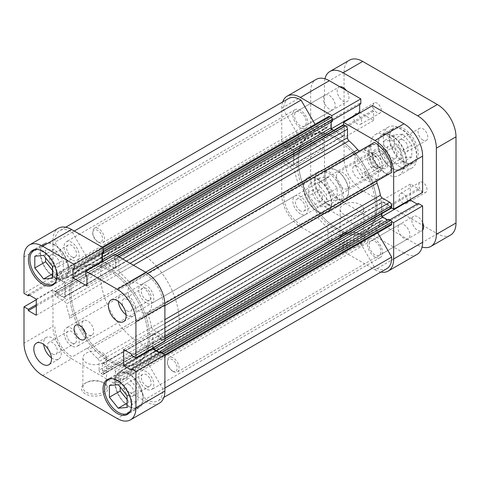 <?xml version="1.0" encoding="UTF-8"?>
<svg xmlns="http://www.w3.org/2000/svg" width="480" height="480" viewBox="0 0 480 480"><rect width="100%" height="100%" fill="white"/><g stroke="black" fill="none" stroke-linecap="round" stroke-linejoin="round"><path stroke-width="0.36" stroke-dasharray="2.4 1.8" d="M172.254 370.944A6.942 4.008 -120 0 0 177.162 368.106A6.942 4.008 -120 0 0 172.254 359.604A6.942 4.008 -120 0 0 167.346 362.442A6.942 4.008 -120 0 0 172.254 370.944L173.238 371.508A8.334 4.812 60 0 1 167.346 361.308A8.334 4.812 60 0 1 169.068 357.492A8.334 4.812 60 0 1 173.238 357.906A8.334 4.812 60 0 1 178.68 365.244A8.334 4.812 60 0 1 177.402 371.922A8.334 4.812 60 0 1 173.238 371.508L172.254 370.944M97.638 241.698A6.942 4.008 -120 0 0 102.546 238.866A6.942 4.008 -120 0 0 97.638 230.364A6.942 4.008 -120 0 0 92.73 233.196A6.942 4.008 -120 0 0 97.638 241.698L98.616 242.268A8.334 4.812 60 0 1 92.73 232.062A8.334 4.812 60 0 1 94.452 228.252A8.334 4.812 60 0 1 98.616 228.66A8.334 4.812 60 0 1 104.058 236.004A8.334 4.812 60 0 1 102.786 242.682A8.334 4.812 60 0 1 98.616 242.268L97.638 241.698M339.834 86.772A8.334 4.812 -120 0 0 338.928 87.102A8.334 4.812 -120 0 0 337.65 93.78A8.334 4.812 -120 0 0 343.092 101.124A8.334 4.812 -120 0 0 347.256 101.532A8.334 4.812 -120 0 0 346.344 90.528M422.616 222.636A8.334 4.812 -120 0 0 417.708 216.762A8.334 4.812 -120 0 0 413.544 216.348A8.334 4.812 -120 0 0 412.266 223.02A8.334 4.812 -120 0 0 417.708 230.364A8.334 4.812 -120 0 0 421.872 230.778A8.334 4.812 -120 0 0 422.616 230.154M377.16 166.482A6.942 4.008 60 0 1 372.624 160.362A6.942 4.008 60 0 1 373.686 154.8A6.942 4.008 60 0 1 377.16 155.142A6.942 4.008 60 0 1 381.696 161.262A6.942 4.008 60 0 1 380.634 166.824A6.942 4.008 60 0 1 377.16 166.482M357.522 166.482A6.942 4.008 -120 0 0 354.054 166.134A6.942 4.008 -120 0 0 352.986 171.702A6.942 4.008 -120 0 0 357.522 177.816A6.942 4.008 -120 0 0 360.996 178.164A6.942 4.008 -120 0 0 362.058 172.596A6.942 4.008 -120 0 0 357.522 166.482M377.16 112.74A5.832 3.366 60 0 1 373.35 107.604A5.832 3.366 60 0 1 374.244 102.93A5.832 3.366 60 0 1 377.16 103.218A5.832 3.366 60 0 1 380.97 108.36A5.832 3.366 60 0 1 380.076 113.034A5.832 3.366 60 0 1 377.16 112.74M357.522 114.558A5.832 3.366 -120 0 0 354.606 114.27A5.832 3.366 -120 0 0 353.712 118.938A5.832 3.366 -120 0 0 357.522 124.08A5.832 3.366 -120 0 0 360.438 124.368A5.832 3.366 -120 0 0 361.332 119.694A5.832 3.366 -120 0 0 357.522 114.558M422.91 140.064A6.942 4.008 60 0 1 418.38 133.944A6.942 4.008 60 0 1 419.442 128.382A6.942 4.008 60 0 1 422.91 128.73A6.942 4.008 60 0 1 427.446 134.844A6.942 4.008 60 0 1 426.384 140.406A6.942 4.008 60 0 1 422.91 140.064M403.278 140.064A6.942 4.008 -120 0 0 399.804 139.722A6.942 4.008 -120 0 0 398.742 145.284A6.942 4.008 -120 0 0 403.278 151.404A6.942 4.008 -120 0 0 406.746 151.746A6.942 4.008 -120 0 0 407.814 146.184A6.942 4.008 -120 0 0 403.278 140.064M422.91 191.988A5.832 3.366 60 0 1 419.1 186.852A5.832 3.366 60 0 1 419.994 182.178A5.832 3.366 60 0 1 422.91 182.466A5.832 3.366 60 0 1 426.72 187.602A5.832 3.366 60 0 1 425.826 192.276A5.832 3.366 60 0 1 422.91 191.988M403.278 193.8A5.832 3.366 -120 0 0 400.362 193.512A5.832 3.366 -120 0 0 399.468 198.186A5.832 3.366 -120 0 0 403.278 203.328A5.832 3.366 -120 0 0 406.194 203.616A5.832 3.366 -120 0 0 407.088 198.942A5.832 3.366 -120 0 0 403.278 193.8M400.038 166.878A23.604 13.626 60 0 1 384.618 146.076A23.604 13.626 60 0 1 388.236 127.164A23.604 13.626 60 0 1 400.038 128.328A23.604 13.626 60 0 1 415.458 149.13A23.604 13.626 60 0 1 411.84 168.048A23.604 13.626 60 0 1 400.038 166.878M387.27 174.246A23.604 13.626 60 0 1 371.85 153.444A23.604 13.626 60 0 1 375.468 134.532A23.604 13.626 60 0 1 387.27 135.702A23.604 13.626 60 0 1 402.696 156.498A23.604 13.626 60 0 1 399.072 175.416A23.604 13.626 60 0 1 387.27 174.246M324.96 78.786A26.382 15.234 -120 0 0 324.438 83.55L344.07 72.21L344.07 158.376L324.438 169.71L324.438 83.55M324.438 169.71A26.382 15.234 -120 0 0 343.092 202.02L362.73 190.686L437.346 233.766L417.708 245.1L343.092 202.02M417.708 245.1A26.382 15.234 -120 0 0 422.094 247.032M344.07 72.21A26.382 15.234 60 0 1 349.536 60.138M450.534 235.074A26.382 15.234 60 0 1 437.346 233.766M362.73 190.686A26.382 15.234 60 0 1 344.07 158.376M112.02 378.708A19.44 11.226 60 0 1 118.254 380.58A19.44 11.226 60 0 1 130.506 410.724M129.054 374.346A19.44 11.226 -120 0 0 119.334 373.38A19.44 11.226 -120 0 0 116.358 388.956A19.44 11.226 -120 0 0 129.054 406.086A19.44 11.226 -120 0 0 138.774 407.052A19.44 11.226 -120 0 0 141.756 391.476A19.44 11.226 -120 0 0 129.054 374.346M37.398 249.462A19.44 11.226 60 0 1 43.638 251.334A19.44 11.226 60 0 1 55.884 281.478M54.438 245.1A19.44 11.226 -120 0 0 44.718 244.14A19.44 11.226 -120 0 0 41.736 259.716A19.44 11.226 -120 0 0 54.438 276.846A19.44 11.226 -120 0 0 64.158 277.806A19.44 11.226 -120 0 0 67.134 262.23A19.44 11.226 -120 0 0 54.438 245.1M52.47 353.94A6.942 4.008 -120 0 0 55.944 354.282A6.942 4.008 -120 0 0 57.006 348.72A6.942 4.008 -120 0 0 52.47 342.6A6.942 4.008 -120 0 0 49.002 342.258A6.942 4.008 -120 0 0 47.94 347.82A6.942 4.008 -120 0 0 52.47 353.94M71.616 342.882A6.942 4.008 -120 0 0 75.09 343.23A6.942 4.008 -120 0 0 76.152 337.662A6.942 4.008 -120 0 0 71.616 331.548A6.942 4.008 -120 0 0 68.148 331.2A6.942 4.008 -120 0 0 67.08 336.768A6.942 4.008 -120 0 0 71.616 342.882M127.092 310.854A6.942 4.008 -120 0 0 130.56 311.202A6.942 4.008 -120 0 0 131.628 305.634A6.942 4.008 -120 0 0 127.092 299.52A6.942 4.008 -120 0 0 123.618 299.172A6.942 4.008 -120 0 0 122.556 304.74A6.942 4.008 -120 0 0 127.092 310.854M146.238 299.802A6.942 4.008 -120 0 0 149.706 300.144A6.942 4.008 -120 0 0 150.774 294.582A6.942 4.008 -120 0 0 146.238 288.462A6.942 4.008 -120 0 0 142.764 288.12A6.942 4.008 -120 0 0 141.702 293.682A6.942 4.008 -120 0 0 146.238 299.802M126.048 314.718A12.498 7.212 -120 0 0 127.092 315.39A12.498 7.212 -120 0 0 133.338 316.008A12.498 7.212 -120 0 0 135.252 305.994A12.498 7.212 -120 0 0 127.092 294.984A12.498 7.212 -120 0 0 120.84 294.366A12.498 7.212 -120 0 0 118.314 301.326M51.432 357.798A12.498 7.212 -120 0 0 52.47 358.47A12.498 7.212 -120 0 0 58.722 359.088A12.498 7.212 -120 0 0 60.636 349.08A12.498 7.212 -120 0 0 52.47 338.064A12.498 7.212 -120 0 0 46.224 337.446A12.498 7.212 -120 0 0 43.698 344.406M85.278 332.532A8.334 4.812 -120 0 0 87.816 334.662A8.334 4.812 -120 0 0 91.986 335.076A8.334 4.812 -120 0 0 93.258 328.398A8.334 4.812 -120 0 0 87.816 321.06A8.334 4.812 -120 0 0 83.652 320.646A8.334 4.812 -120 0 0 82.5 327.726M86.346 382.566L85.362 383.13A13.188 7.614 0 0 0 85.362 393.9A13.188 7.614 0 0 0 104.016 393.9A13.188 7.614 0 0 0 104.016 383.13A13.188 7.614 0 0 0 85.362 383.13L86.346 382.566A11.802 6.816 180 0 1 103.038 382.566A11.802 6.816 180 0 1 106.494 387.384A11.802 6.816 180 0 1 103.038 392.202A11.802 6.816 180 0 1 90.174 393.678A11.802 6.816 180 0 1 82.89 387.384A11.802 6.816 180 0 1 86.346 382.566M103.038 362.724A11.802 6.816 180 0 1 90.174 364.2A11.802 6.816 180 0 1 82.89 357.906A11.802 6.816 180 0 1 86.346 353.088A11.802 6.816 180 0 1 99.21 351.612A11.802 6.816 180 0 1 106.494 357.906A11.802 6.816 180 0 1 103.038 362.724M129.054 406.656A20.136 11.622 -120 0 0 139.122 407.652A20.136 11.622 -120 0 0 142.206 391.518A20.136 11.622 -120 0 0 129.054 373.776A20.136 11.622 -120 0 0 118.986 372.78A20.136 11.622 -120 0 0 115.902 388.914A20.136 11.622 -120 0 0 129.054 406.656M54.438 277.41A20.136 11.622 -120 0 0 64.5 278.406A20.136 11.622 -120 0 0 67.59 262.278A20.136 11.622 -120 0 0 54.438 244.536A20.136 11.622 -120 0 0 44.37 243.534A20.136 11.622 -120 0 0 41.286 259.668A20.136 11.622 -120 0 0 54.438 277.41M110.4 269.478A55.542 32.064 -120 0 0 82.632 266.724A55.542 32.064 -120 0 0 74.118 311.232A55.542 32.064 -120 0 0 110.4 360.174A55.542 32.064 -120 0 0 138.168 362.922A55.542 32.064 -120 0 0 146.682 318.42A55.542 32.064 -120 0 0 110.4 269.478A55.542 32.064 60 0 1 146.682 318.42A55.542 32.064 60 0 1 138.168 362.922A55.542 32.064 60 0 1 110.4 360.174A55.542 32.064 60 0 1 74.118 311.232A55.542 32.064 60 0 1 82.632 266.724A55.542 32.064 60 0 1 110.4 269.478M108.93 270.324A55.542 32.064 -120 0 0 81.156 267.576A55.542 32.064 -120 0 0 72.642 312.078A55.542 32.064 -120 0 0 108.93 361.02A55.542 32.064 -120 0 0 136.698 363.774A55.542 32.064 -120 0 0 145.212 319.266A55.542 32.064 -120 0 0 108.93 270.324A55.542 32.064 60 0 1 145.212 319.266A55.542 32.064 60 0 1 136.698 363.774A55.542 32.064 60 0 1 108.93 361.02A55.542 32.064 60 0 1 72.642 312.078A55.542 32.064 60 0 1 81.156 267.576A55.542 32.064 60 0 1 108.93 270.324M54.438 255.306A6.942 4.008 60 0 1 58.974 261.42A6.942 4.008 60 0 1 57.906 266.988A6.942 4.008 60 0 1 54.438 266.64A6.942 4.008 60 0 1 49.902 260.526A6.942 4.008 60 0 1 50.964 254.958A6.942 4.008 60 0 1 54.438 255.306M71.616 256.722A6.942 4.008 -120 0 0 75.09 257.064A6.942 4.008 -120 0 0 76.152 251.502A6.942 4.008 -120 0 0 71.616 245.382A6.942 4.008 -120 0 0 68.148 245.04A6.942 4.008 -120 0 0 67.08 250.602A6.942 4.008 -120 0 0 71.616 256.722M129.054 384.546A6.942 4.008 60 0 1 133.59 390.666A6.942 4.008 60 0 1 132.528 396.228A6.942 4.008 60 0 1 129.054 395.886A6.942 4.008 60 0 1 124.518 389.766A6.942 4.008 60 0 1 125.586 384.204A6.942 4.008 60 0 1 129.054 384.546M146.238 385.962A6.942 4.008 -120 0 0 149.706 386.31A6.942 4.008 -120 0 0 150.774 380.742A6.942 4.008 -120 0 0 146.238 374.628A6.942 4.008 -120 0 0 142.764 374.28A6.942 4.008 -120 0 0 141.702 379.848A6.942 4.008 -120 0 0 146.238 385.962M24 257.004L52.962 240.282L52.962 276.63L57.282 279.126L57.282 277.806L65.238 282.402L65.238 298.5L57.282 293.91L57.282 292.59L52.962 290.1L52.962 326.442L24 343.164M52.962 240.282A26.382 15.234 60 0 1 58.428 228.204M101.958 253.332L101.958 252.018L103.098 252.672M114.762 254.418L114.762 259.41L115.896 260.064L115.896 269.25L102.486 261.504M152.616 348.336L152.616 332.85L160.572 337.44L160.572 338.754L164.892 341.25M160.572 352.224L160.572 353.538L159.432 352.884M159.426 403.14A26.382 15.234 60 0 1 146.238 401.838L117.27 418.56M42.654 375.48L71.616 358.758L146.238 401.838M71.616 358.758A26.382 15.234 60 0 1 52.962 326.442M52.962 276.63L24 293.352M36.27 299.736L52.962 290.1M52.47 270.312L54.438 272.754L63.27 271.968L63.27 260.184L54.438 249.192L45.6 249.978L45.6 257.868M127.092 399.552L129.054 402L137.892 401.208L137.892 389.424L129.054 378.432L120.216 379.224L120.216 387.114M131.61 370.26L160.572 353.538M123.654 349.572L152.616 332.85M131.61 354.162L160.572 337.44M131.61 355.476L160.572 338.754M85.794 276.132L114.762 259.41M86.934 276.786L115.896 260.064M86.934 285.972L115.896 269.25M72.99 268.74L101.958 252.018M29.46 295.188L57.282 279.126M28.32 294.528L57.282 277.806M36.27 299.124L65.238 282.402M36.27 315.222L65.238 298.5M36.27 306.036L57.282 293.91M36.27 304.722L57.282 292.59M52.47 278.202L63.27 271.968M52.47 273.888L54.438 272.754M52.47 266.418L63.27 260.184M43.638 255.426L54.438 249.192M34.8 256.218L45.6 249.978M127.092 395.664L137.892 389.424M127.092 407.442L137.892 401.208M118.254 384.666L129.054 378.432M109.416 385.458L120.216 379.224M127.092 403.128L129.054 402M360.036 150.66A2.778 1.602 -120 0 0 360.048 150.648L131.286 282.72A2.778 1.602 60 0 1 129.9 282.588A2.778 1.602 60 0 1 129.006 281.82L145.614 272.232M147.492 273.366L374.322 142.41M317.61 126.564L88.848 258.636A2.778 1.602 60 0 1 87.954 258.372A2.778 1.602 60 0 1 86.568 256.902L315.33 124.83A2.778 1.602 -120 0 0 316.722 126.294A2.778 1.602 -120 0 0 317.61 126.564A62.484 36.072 60 0 1 326.412 127.758A2.778 1.602 -120 0 0 327.3 127.686A2.778 1.602 -120 0 0 327.87 126.414L99.108 258.486A2.778 1.602 60 0 1 98.532 259.758A2.778 1.602 60 0 1 97.644 259.836L326.412 127.758M146.238 389.022A10.692 6.174 60 0 1 139.254 379.602A10.692 6.174 60 0 1 140.892 371.034A10.692 6.174 60 0 1 146.238 371.568A10.692 6.174 60 0 1 153.222 380.988A10.692 6.174 60 0 1 151.584 389.556A10.692 6.174 60 0 1 146.238 389.022M375 256.95A10.692 6.174 60 0 1 368.016 247.53A10.692 6.174 60 0 1 369.654 238.962A10.692 6.174 60 0 1 375 239.49A10.692 6.174 60 0 1 381.984 248.91A10.692 6.174 60 0 1 380.346 257.478A10.692 6.174 60 0 1 375 256.95M71.616 345.942A10.692 6.174 60 0 1 64.632 336.522A10.692 6.174 60 0 1 66.27 327.954A10.692 6.174 60 0 1 71.616 328.488A10.692 6.174 60 0 1 78.6 337.908A10.692 6.174 60 0 1 76.962 346.476A10.692 6.174 60 0 1 71.616 345.942M300.384 213.87A10.692 6.174 60 0 1 293.4 204.45A10.692 6.174 60 0 1 295.038 195.882A10.692 6.174 60 0 1 300.384 196.41A10.692 6.174 60 0 1 307.368 205.83A10.692 6.174 60 0 1 305.73 214.398A10.692 6.174 60 0 1 300.384 213.87M71.616 259.782A10.692 6.174 60 0 1 64.632 250.362A10.692 6.174 60 0 1 66.27 241.794A10.692 6.174 60 0 1 71.616 242.322A10.692 6.174 60 0 1 78.6 251.742A10.692 6.174 60 0 1 76.962 260.31A10.692 6.174 60 0 1 71.616 259.782M300.384 127.71A10.692 6.174 60 0 1 293.4 118.284A10.692 6.174 60 0 1 295.038 109.716A10.692 6.174 60 0 1 300.384 110.25A10.692 6.174 60 0 1 307.368 119.67A10.692 6.174 60 0 1 305.73 128.238A10.692 6.174 60 0 1 300.384 127.71M146.238 302.862A10.692 6.174 60 0 1 139.254 293.442A10.692 6.174 60 0 1 140.892 284.874A10.692 6.174 60 0 1 146.238 285.402A10.692 6.174 60 0 1 153.222 294.828A10.692 6.174 60 0 1 151.584 303.39A10.692 6.174 60 0 1 146.238 302.862M375 170.79A10.692 6.174 60 0 1 368.016 161.364A10.692 6.174 60 0 1 369.654 152.796A10.692 6.174 60 0 1 375 153.33A10.692 6.174 60 0 1 381.984 162.75A10.692 6.174 60 0 1 380.346 171.318A10.692 6.174 60 0 1 375 170.79M353.922 154.188A55.542 32.064 60 0 1 371.274 184.248A55.542 32.064 60 0 1 363.99 232.548L365.46 231.696A55.542 32.064 60 0 0 372.75 183.402A55.542 32.064 60 0 0 355.392 153.336A55.542 32.064 60 0 1 372.75 183.402A55.542 32.064 60 0 1 365.46 231.696A55.542 32.064 60 0 1 337.692 228.948A55.542 32.064 60 0 1 301.41 180.006A55.542 32.064 60 0 1 309.924 135.498A55.542 32.064 60 0 1 337.692 138.252A55.542 32.064 60 0 1 354.846 152.712A55.542 32.064 60 0 0 337.692 138.252A55.542 32.064 60 0 0 309.924 135.498L112.086 249.72A55.542 32.064 60 0 1 139.854 252.468A55.542 32.064 60 0 1 157.014 266.934M331.212 232.008L102.45 364.086A1.386 0.804 60 0 1 102.732 363.45A1.386 0.804 60 0 1 103.428 363.516L332.19 231.444A1.386 0.804 -120 0 0 331.5 231.372A1.386 0.804 -120 0 0 331.212 232.008L331.212 238.926L332.34 239.574L332.34 241.728A1.386 0.804 60 0 1 332.052 242.364A1.386 0.804 60 0 1 331.356 242.298L329.838 241.416A2.778 1.602 60 0 1 327.87 238.014L327.87 229.446A2.778 1.602 -120 0 0 326.412 226.41A62.484 36.072 60 0 1 317.61 217.452A2.778 1.602 -120 0 0 315.33 216.552L301.062 224.79A23.604 13.626 60 0 1 300.384 224.412A23.604 13.626 60 0 1 283.704 194.724L297.972 186.486A2.778 1.602 -120 0 0 298.338 184.062A62.484 36.072 60 0 1 294.972 171.96A2.778 1.602 -120 0 0 293.076 169.176L64.314 301.254A2.778 1.602 60 0 1 66.21 304.038L294.972 171.96M315.33 216.552L72.3 356.862A23.604 13.626 60 0 1 71.616 356.49A23.604 13.626 60 0 1 54.942 326.802M386.802 268.662A23.604 13.626 60 0 1 375 267.492A23.604 13.626 60 0 1 374.322 267.084L145.56 399.162L131.286 374.442L360.048 242.37A2.778 1.602 -120 0 0 357.768 240.636A62.484 36.072 60 0 1 348.972 239.436A2.778 1.602 -120 0 0 348.084 239.514A2.778 1.602 -120 0 0 347.508 240.786L118.746 372.864A2.778 1.602 60 0 1 119.322 371.592A2.778 1.602 60 0 1 120.21 371.514L348.972 239.436M391.116 225.114A2.778 1.602 60 0 1 389.73 224.976L382.308 220.692A2.778 1.602 -120 0 0 380.916 220.56A2.778 1.602 -120 0 0 380.406 221.286A62.484 36.072 60 0 1 377.046 229.506A2.778 1.602 -120 0 0 377.406 232.35L148.644 364.422L162.912 389.142A23.604 13.626 60 0 1 158.04 400.74A23.604 13.626 60 0 1 146.238 399.57A23.604 13.626 60 0 1 145.56 399.162M357.768 240.636L129.006 372.708A62.484 36.072 60 0 1 120.21 371.514M298.338 184.062L69.57 316.14A62.484 36.072 60 0 1 66.21 304.038M88.848 258.636A62.484 36.072 60 0 1 97.644 259.836M164.892 305.622L148.284 315.21A62.484 36.072 60 0 1 151.644 327.312L164.892 319.662M344.022 249.606A1.386 0.804 60 0 1 343.044 247.908L114.276 379.986A1.386 0.804 -120 0 0 115.26 381.684L344.022 249.606L345.546 250.488L116.784 382.566A2.778 1.602 -120 0 0 118.17 382.698A2.778 1.602 -120 0 0 118.746 381.432L118.746 372.864M343.044 247.908L343.044 245.754L344.172 246.408L344.172 239.49A1.386 0.804 -120 0 0 343.188 237.792L114.426 369.864A1.386 0.804 60 0 1 115.41 371.568L344.172 239.49M332.19 231.444L343.188 237.792M283.704 194.724L69.21 318.564A2.778 1.602 60 0 0 69.57 316.14M54.93 291.81L283.692 159.732A1.386 0.804 60 0 1 283.98 159.096A1.386 0.804 60 0 1 284.67 159.168L55.908 291.246A1.386 0.804 -120 0 0 55.212 291.174A1.386 0.804 -120 0 0 54.93 291.81L54.93 293.568A2.778 1.602 -120 0 0 56.892 296.97L285.654 164.892L293.076 169.176M285.654 164.892A2.778 1.602 60 0 1 283.692 161.49L54.93 293.568M283.692 159.732L283.692 161.49M284.67 159.168L286.536 160.242L286.536 161.55L292.53 165.006A1.386 0.804 -120 0 0 293.22 165.072A1.386 0.804 -120 0 0 293.508 164.442L64.746 296.514A1.386 0.804 60 0 1 64.458 297.15A1.386 0.804 60 0 1 63.762 297.084L292.53 165.006M293.508 151.74A1.386 0.804 -120 0 0 292.53 150.042L63.762 282.114A1.386 0.804 60 0 1 64.746 283.818L293.508 151.74L293.508 164.442M292.53 150.042L286.536 146.586L286.536 147.888L284.67 146.808A1.386 0.804 60 0 1 283.692 145.11L283.692 143.352A2.778 1.602 60 0 1 284.268 142.08A2.778 1.602 60 0 1 285.654 142.218L293.076 146.502A2.778 1.602 -120 0 0 294.462 146.64A2.778 1.602 -120 0 0 294.972 145.908A62.484 36.072 60 0 1 298.338 137.694A2.778 1.602 -120 0 0 297.972 134.85L283.704 110.136A23.604 13.626 60 0 1 288.582 98.538M315.036 124.314L315.33 124.83M103.098 250.11A1.386 0.804 -120 0 0 102.594 249.666L101.07 248.784A2.778 1.602 -120 0 0 99.684 248.646A2.778 1.602 -120 0 0 99.108 249.918L327.87 117.846L327.87 126.414M327.87 117.846A2.778 1.602 60 0 1 328.446 116.574M332.34 121.44L331.212 120.792L331.212 122.094M343.188 135.756A1.386 0.804 -120 0 0 343.884 135.822A1.386 0.804 -120 0 0 344.172 135.192L115.41 267.264A1.386 0.804 60 0 1 115.122 267.9A1.386 0.804 60 0 1 114.426 267.834L343.188 135.756L333.798 130.332M344.172 135.192L344.172 128.274L343.044 127.62L343.044 125.466A1.386 0.804 60 0 1 343.332 124.83M391.68 172.47L377.406 180.708M391.404 208.098A1.386 0.804 60 0 1 390.708 208.032L388.842 206.952L388.842 205.65L382.854 202.194A1.386 0.804 -120 0 0 382.158 202.122A1.386 0.804 -120 0 0 381.87 202.758L153.108 334.836A1.386 0.804 60 0 1 153.396 334.2A1.386 0.804 60 0 1 154.092 334.266L382.854 202.194M381.87 213.6L381.87 202.758M387.714 219.96L388.842 220.614L388.842 219.312M377.406 232.35L377.7 232.86M374.322 267.084L360.048 242.37M118.746 381.432L347.508 249.354L347.508 240.786M347.508 249.354A2.778 1.602 60 0 1 346.932 250.626A2.778 1.602 60 0 1 345.546 250.488M114.276 379.986L114.276 377.832L115.41 378.48L115.41 371.568M115.26 381.684L116.784 382.566M129.006 372.708A2.778 1.602 60 0 1 131.286 374.442M148.644 364.422A2.778 1.602 60 0 1 148.284 361.584L377.046 229.506M380.406 221.286L151.644 353.364A62.484 36.072 60 0 1 148.284 361.584M151.644 353.364A2.778 1.602 60 0 1 152.154 352.632A2.778 1.602 60 0 1 153.546 352.77L382.308 220.692M389.73 224.976L160.962 357.054L153.546 352.77M160.962 357.054A2.778 1.602 -120 0 0 162.354 357.192A2.778 1.602 -120 0 0 162.93 355.92L164.892 354.786M163.428 353.874L162.93 354.162L162.93 355.92M162.93 354.162A1.386 0.804 -120 0 0 162.792 353.508M153.186 348.012A1.386 0.804 60 0 1 153.108 347.532L153.108 334.836M390.708 208.032L161.946 340.104L160.08 339.03L160.08 337.722L154.092 334.266M161.946 340.104A1.386 0.804 -120 0 0 162.642 340.176A1.386 0.804 -120 0 0 162.93 339.54L162.93 337.782A2.778 1.602 -120 0 0 160.962 334.38L153.546 330.096A2.778 1.602 60 0 1 151.644 327.312M148.284 315.21A2.778 1.602 60 0 1 148.644 312.786L164.85 303.426M145.56 274.482A23.604 13.626 60 0 1 162.912 304.548M133.452 265.212L120.21 272.862A62.484 36.072 60 0 1 129.006 281.82M120.21 272.862A2.778 1.602 60 0 1 118.746 269.826L130.092 263.274M122.67 258.99L118.746 261.258L118.746 269.826M118.746 261.258A2.778 1.602 -120 0 0 116.784 257.856L118.746 256.722M117.222 255.84L115.26 256.974L116.784 257.856M115.26 256.974A1.386 0.804 -120 0 0 114.564 256.908A1.386 0.804 -120 0 0 114.276 257.544L343.044 125.466M115.41 267.264L115.41 260.346L114.276 259.698L114.276 257.544M114.426 267.834L103.428 261.48A1.386 0.804 60 0 1 103.05 261.18M99.108 249.918L99.108 258.486M297.972 134.85L69.21 266.922L54.942 242.208A23.604 13.626 60 0 1 59.814 230.61A23.604 13.626 60 0 1 72.3 232.188L86.568 256.902M69.21 266.922A2.778 1.602 60 0 1 69.57 269.766L298.338 137.694M294.972 145.908L66.21 277.986A62.484 36.072 60 0 1 69.57 269.766M66.21 277.986A2.778 1.602 60 0 1 65.7 278.718A2.778 1.602 60 0 1 64.314 278.58L293.076 146.502M285.654 142.218L56.892 274.296L64.314 278.58M56.892 274.296A2.778 1.602 -120 0 0 55.5 274.158A2.778 1.602 -120 0 0 54.93 275.43L283.692 143.352M283.692 145.11L54.93 277.188L54.93 275.43M54.93 277.188A1.386 0.804 -120 0 0 55.908 278.886L284.67 146.808M63.762 282.114L57.774 278.658L57.774 279.96L55.908 278.886M64.746 283.818L64.746 296.514M55.908 291.246L57.774 292.32L57.774 293.622L63.762 297.084M56.892 296.97L64.314 301.254M86.568 348.624A2.778 1.602 60 0 1 88.848 349.524L317.61 217.452M326.412 226.41L97.644 358.488A62.484 36.072 60 0 1 88.848 349.524M97.644 358.488A2.778 1.602 60 0 1 99.108 361.524L327.87 229.446M327.87 238.014L99.108 370.092L99.108 361.524M99.108 370.092A2.778 1.602 -120 0 0 101.07 373.494L329.838 241.416M331.356 242.298L102.594 374.37L101.07 373.494M102.594 374.37A1.386 0.804 -120 0 0 103.29 374.442A1.386 0.804 -120 0 0 103.578 373.806L332.34 241.728M102.45 364.086L102.45 370.998L103.578 371.652L103.578 373.806M103.428 363.516L114.426 369.864M164.892 387.996L162.912 389.142M301.062 224.79L72.3 356.862M283.704 110.136L54.942 242.208M74.274 231.048L72.3 232.188M160.08 337.722L388.842 205.65M160.08 339.03L388.842 206.952M160.08 352.692L388.842 220.614M102.45 252.864L331.212 120.792M115.41 260.346L344.172 128.274M114.276 259.698L343.044 127.62M57.774 293.622L286.536 161.55M57.774 292.32L286.536 160.242M57.774 278.658L286.536 146.586M57.774 279.96L286.536 147.888M115.41 378.48L344.172 246.408M114.276 377.832L343.044 245.754M102.45 370.998L331.212 238.926M103.578 371.652L332.34 239.574M388.056 163.362A10.83 6.252 -120 0 0 380.4 150.096A10.83 6.252 -120 0 0 372.744 154.518A10.83 6.252 -120 0 0 380.4 167.784A10.83 6.252 -120 0 0 388.056 163.362M372.744 155.652A9.444 5.454 60 0 1 374.7 151.332A9.444 5.454 60 0 1 381.972 153.858A9.444 5.454 60 0 1 386.094 163.362A9.444 5.454 60 0 1 384.138 167.682A9.444 5.454 60 0 1 379.416 167.214A9.444 5.454 60 0 1 372.744 155.652L372.744 154.518M336.414 176.628A9.444 5.454 60 0 1 338.37 172.302A9.444 5.454 60 0 1 345.648 174.834A9.444 5.454 60 0 1 349.77 184.338A9.444 5.454 60 0 1 347.814 188.658A9.444 5.454 60 0 1 340.536 186.126A9.444 5.454 60 0 1 336.414 176.628M157.554 267.558A55.542 32.064 60 0 1 174.912 297.618A55.542 32.064 60 0 1 167.622 345.918A55.542 32.064 60 0 1 139.854 343.164A55.542 32.064 60 0 1 103.572 294.222A55.542 32.064 60 0 1 112.086 249.72M139.854 284.214A16.662 9.618 60 0 1 150.738 298.896A16.662 9.618 60 0 1 148.188 312.246A16.662 9.618 60 0 1 139.854 311.424A16.662 9.618 60 0 1 128.97 296.742A16.662 9.618 60 0 1 131.526 283.386A16.662 9.618 60 0 1 139.854 284.214M373.296 166.86L363.87 172.302C365.334 175.236 367.242 177.396 369.6 178.782C371.97 180.12 374.4 180.468 376.896 179.82L386.322 174.378A16.662 9.618 -120 0 0 388.14 173.712A16.662 9.618 -120 0 0 391.59 166.086A16.662 9.618 -120 0 0 386.322 151.704L376.896 157.146L369.6 151.572C367.242 150.222 365.334 149.574 363.87 149.628L373.296 144.186A16.662 9.618 -120 0 0 371.478 144.852A16.662 9.618 -120 0 0 373.296 166.86L375.024 167.178L385.776 173.382L386.322 174.378M375.024 167.178A15.828 9.138 60 0 1 369.21 152.478A15.828 9.138 60 0 1 375.024 144.504L385.776 150.708A15.828 9.138 60 0 1 391.59 165.402A15.828 9.138 60 0 1 385.776 173.382M373.296 144.186L375.024 144.504M385.776 150.708L386.322 151.704M363.87 172.302L376.896 179.82M363.87 149.628L376.896 157.146M328.362 204.858A19.44 11.226 -120 0 0 338.082 205.818A19.44 11.226 -120 0 0 341.064 190.242A19.44 11.226 -120 0 0 328.362 173.112A19.44 11.226 -120 0 0 318.642 172.152A19.44 11.226 -120 0 0 315.666 187.728A19.44 11.226 -120 0 0 328.362 204.858M317.562 179.346A19.44 11.226 60 0 1 330.264 196.476A19.44 11.226 60 0 1 327.282 212.052A19.44 11.226 60 0 1 317.562 211.092A19.44 11.226 60 0 1 304.866 193.962A19.44 11.226 60 0 1 307.842 178.386A19.44 11.226 60 0 1 317.562 179.346M402.984 161.772A19.44 11.226 -120 0 0 412.704 162.738A19.44 11.226 -120 0 0 415.68 147.162A19.44 11.226 -120 0 0 402.984 130.032A19.44 11.226 -120 0 0 393.264 129.066A19.44 11.226 -120 0 0 390.282 144.642A19.44 11.226 -120 0 0 402.984 161.772M392.184 136.266A19.44 11.226 60 0 1 404.88 153.396A19.44 11.226 60 0 1 401.904 168.972A19.44 11.226 60 0 1 392.184 168.012A19.44 11.226 60 0 1 379.482 150.882A19.44 11.226 60 0 1 382.464 135.306A19.44 11.226 60 0 1 392.184 136.266M329.346 109.056A8.334 4.812 60 0 1 323.904 101.718A8.334 4.812 60 0 1 325.182 95.04A8.334 4.812 60 0 1 329.346 95.454A8.334 4.812 60 0 1 334.788 102.792A8.334 4.812 60 0 1 333.51 109.47A8.334 4.812 60 0 1 329.346 109.056M300.384 125.778A8.334 4.812 60 0 1 294.942 118.44A8.334 4.812 60 0 1 296.214 111.762A8.334 4.812 60 0 1 300.384 112.176A8.334 4.812 60 0 1 305.826 119.514A8.334 4.812 60 0 1 304.548 126.192A8.334 4.812 60 0 1 300.384 125.778M403.962 238.302A8.334 4.812 60 0 1 398.52 230.958A8.334 4.812 60 0 1 399.798 224.286A8.334 4.812 60 0 1 403.962 224.694A8.334 4.812 60 0 1 409.404 232.038A8.334 4.812 60 0 1 408.132 238.71A8.334 4.812 60 0 1 403.962 238.302M375 255.024A8.334 4.812 60 0 1 369.558 247.68A8.334 4.812 60 0 1 370.836 241.008A8.334 4.812 60 0 1 375 241.416A8.334 4.812 60 0 1 380.442 248.76A8.334 4.812 60 0 1 379.164 255.432A8.334 4.812 60 0 1 375 255.024M361.254 245.388A13.188 7.614 0 0 0 361.254 234.618A13.188 7.614 0 0 0 342.6 234.618L342.6 234.618A13.188 7.614 0 0 0 342.6 245.388A13.188 7.614 0 0 0 361.254 245.388M343.584 234.048L342.6 234.618L343.584 234.048A11.802 6.816 180 0 1 360.27 234.048A11.802 6.816 180 0 1 363.732 238.866A11.802 6.816 180 0 1 360.27 243.684A11.802 6.816 180 0 1 347.412 245.16A11.802 6.816 180 0 1 340.128 238.866A11.802 6.816 180 0 1 343.584 234.048L343.584 234.048M336.216 198.732A17.496 10.098 60 0 1 323.85 177.306A17.496 10.098 60 0 1 336.216 170.166L336.216 170.166A17.496 10.098 60 0 1 348.588 191.592A17.496 10.098 60 0 1 336.216 198.732M336.81 170.502L336.216 170.166L336.81 170.502A16.662 9.618 -120 0 0 328.476 169.68A16.662 9.618 -120 0 0 325.92 183.03A16.662 9.618 -120 0 0 336.81 197.712A16.662 9.618 -120 0 0 345.138 198.54A16.662 9.618 -120 0 0 348.588 190.914A16.662 9.618 -120 0 0 336.81 170.502L336.81 170.502M343.584 204.57A11.802 6.816 180 0 1 356.442 203.094A11.802 6.816 180 0 1 363.732 209.388A11.802 6.816 180 0 1 360.27 214.206A11.802 6.816 180 0 1 347.412 215.688A11.802 6.816 180 0 1 340.128 209.388A11.802 6.816 180 0 1 343.584 204.57M329.346 204.858A20.136 11.622 60 0 1 316.194 187.116A20.136 11.622 60 0 1 319.278 170.982A20.136 11.622 60 0 1 329.346 171.978A20.136 11.622 60 0 1 342.498 189.72A20.136 11.622 60 0 1 339.414 205.854A20.136 11.622 60 0 1 329.346 204.858M317.562 211.656A20.136 11.622 60 0 1 304.41 193.914A20.136 11.622 60 0 1 307.5 177.786A20.136 11.622 60 0 1 317.562 178.782A20.136 11.622 60 0 1 330.714 196.524A20.136 11.622 60 0 1 327.63 212.658A20.136 11.622 60 0 1 317.562 211.656M403.962 161.772A20.136 11.622 60 0 1 390.81 144.036A20.136 11.622 60 0 1 393.9 127.902A20.136 11.622 60 0 1 403.962 128.898A20.136 11.622 60 0 1 417.114 146.64A20.136 11.622 60 0 1 414.03 162.774A20.136 11.622 60 0 1 403.962 161.772M392.184 168.576A20.136 11.622 60 0 1 379.032 150.834A20.136 11.622 60 0 1 382.116 134.7A20.136 11.622 60 0 1 392.184 135.702A20.136 11.622 60 0 1 405.336 153.438A20.136 11.622 60 0 1 402.246 169.572A20.136 11.622 60 0 1 392.184 168.576M363.99 232.548A55.542 32.064 60 0 1 336.216 229.8A55.542 32.064 60 0 1 299.934 180.852A55.542 32.064 60 0 1 308.448 136.35A55.542 32.064 60 0 1 336.216 139.098A55.542 32.064 60 0 1 353.376 153.564M167.622 345.918L365.46 231.696A55.542 32.064 60 0 1 337.692 228.948A55.542 32.064 60 0 1 301.41 180.006A55.542 32.064 60 0 1 309.924 135.498L308.448 136.35M366.654 180.48A16.662 9.618 60 0 1 355.77 165.798A16.662 9.618 60 0 1 358.326 152.448A16.662 9.618 60 0 1 366.654 153.27A16.662 9.618 60 0 1 377.538 167.952A16.662 9.618 60 0 1 374.988 181.308A16.662 9.618 60 0 1 366.654 180.48M392.184 146.472A6.942 4.008 -120 0 0 388.71 146.124A6.942 4.008 -120 0 0 387.648 151.686A6.942 4.008 -120 0 0 392.184 157.806A6.942 4.008 -120 0 0 395.652 158.148A6.942 4.008 -120 0 0 396.72 152.586A6.942 4.008 -120 0 0 392.184 146.472M375 167.724A6.942 4.008 60 0 1 370.464 161.61A6.942 4.008 60 0 1 371.526 156.048A6.942 4.008 60 0 1 375 156.39A6.942 4.008 60 0 1 379.536 162.51A6.942 4.008 60 0 1 378.474 168.072A6.942 4.008 60 0 1 375 167.724M317.562 189.552A6.942 4.008 -120 0 0 314.094 189.21A6.942 4.008 -120 0 0 313.026 194.772A6.942 4.008 -120 0 0 317.562 200.886A6.942 4.008 -120 0 0 321.036 201.234A6.942 4.008 -120 0 0 322.098 195.666A6.942 4.008 -120 0 0 317.562 189.552M300.384 210.81A6.942 4.008 60 0 1 295.848 204.69A6.942 4.008 60 0 1 296.91 199.128A6.942 4.008 60 0 1 300.384 199.47A6.942 4.008 60 0 1 304.92 205.59A6.942 4.008 60 0 1 303.852 211.152A6.942 4.008 60 0 1 300.384 210.81M391.554 207.96L389.334 206.682L389.334 205.368L381.384 200.772L381.384 216.87L389.334 221.466L389.334 220.152L391.554 221.43M331.86 118.038L331.86 120.6L330.72 119.94L330.72 129.126L344.664 137.172L344.664 127.992L343.524 127.332L343.524 124.77M282.69 101.934A26.382 15.234 -120 0 0 281.73 108.21L281.73 144.552L310.692 127.83L315.012 130.326L315.012 129.012L322.962 133.602L322.962 149.7L315.012 145.11L315.012 143.796L310.692 141.3L310.692 177.648L281.73 194.37A26.382 15.234 -120 0 0 300.384 226.68L329.346 209.958A26.382 15.234 60 0 1 310.692 177.648M310.692 141.3L281.73 158.022L286.05 160.518L286.05 161.832L294 166.422L294 150.324L286.05 145.734L286.05 147.048L281.73 144.552M281.73 158.022L281.73 194.37M417.156 254.346A26.382 15.234 60 0 1 403.962 253.038L375 269.76L300.384 226.68M375 269.76A26.382 15.234 -120 0 0 380.91 272.064M410.346 199.536L410.346 184.05L418.296 188.646L418.296 189.96L422.616 192.45M418.296 203.43L418.296 204.744L417.162 204.084M403.962 253.038L329.346 209.958M281.73 108.21L310.692 91.488L310.692 127.83M310.692 91.488A26.382 15.234 60 0 1 316.152 79.41M359.682 104.532L359.682 103.218L360.822 103.878M372.486 105.624L372.486 110.61L373.626 111.27L373.626 120.45L360.216 112.71M392.184 163.92L383.346 152.928L383.346 141.144L392.184 140.358L401.016 151.35L401.016 163.128L392.184 163.92L402.984 157.686L411.816 156.894L411.816 145.116L402.984 134.118L394.146 134.91L394.146 146.694L402.984 157.686M308.73 196.008L308.73 184.23L317.562 183.438L326.4 194.43L326.4 206.214L317.562 207L308.73 196.008L319.53 189.774L328.362 200.766L337.2 199.974L337.2 188.196L328.362 177.204L319.53 177.99L319.53 189.774M315.012 143.796L286.05 160.518M315.012 145.11L286.05 161.832M322.962 149.7L294 166.422M322.962 133.602L294 150.324M315.012 129.012L286.05 145.734M315.012 130.326L286.05 147.048M332.34 120.318L331.86 120.6M359.682 103.218L330.72 119.94M331.5 128.676L330.72 129.126M373.626 120.45L344.664 137.172M373.626 111.27L344.664 127.992M372.486 110.61L343.524 127.332M418.296 189.96L389.334 206.682M418.296 188.646L389.334 205.368M410.346 184.05L381.384 200.772M382.158 216.426L381.384 216.87M418.296 204.744L389.334 221.466M389.814 219.87L389.334 220.152M394.146 146.694L383.346 152.928M394.146 134.91L383.346 141.144M402.984 134.118L392.184 140.358M411.816 145.116L401.016 151.35M411.816 156.894L401.016 163.128M319.53 177.99L308.73 184.23M328.362 177.204L317.562 183.438M337.2 188.196L326.4 194.43M337.2 199.974L326.4 206.214M328.362 200.766L317.562 207M164.892 323.544L153.546 330.096M160.962 334.38L164.892 332.112M153.108 347.532L164.892 340.728M162.93 339.54L164.892 338.406M164.892 336.648L162.93 337.782M115.212 254.682L103.428 261.48M102.594 249.666L103.098 249.372M103.038 247.65L101.07 248.784M102.786 242.682L347.256 101.532M177.402 371.922L421.872 230.778M354.054 166.134L373.686 154.8M354.606 114.27L374.244 102.93M399.804 139.722L419.442 128.382M400.362 193.512L419.994 182.178M375.468 134.532L388.236 127.164M399.072 175.416L411.84 168.048M406.194 203.616L425.826 192.276M406.746 151.746L426.384 140.406M360.438 124.368L380.076 113.034M360.996 178.164L380.634 166.824M169.068 357.492L413.544 216.348M94.452 228.252L338.928 87.102M92.73 233.196L92.73 232.062M167.346 362.442L167.346 361.308M110.172 378.672L119.334 373.38M35.556 249.426L44.718 244.14M75.09 343.23L55.944 354.282M149.706 300.144L130.56 311.202M133.338 316.008L123.522 321.678M58.722 359.088L48.9 364.758M91.986 335.076L84.132 339.612M82.89 357.906L82.89 387.384M139.122 407.652L127.338 414.456M64.5 278.406L52.722 285.21M75.09 257.064L57.906 266.988M149.706 386.31L132.528 396.228M142.764 374.28L125.586 384.204M68.148 245.04L50.964 254.958M44.37 243.534L32.586 250.338M118.986 372.78L107.208 379.584M106.494 357.906L106.494 387.384M103.038 382.566L104.016 383.13M83.652 320.646L75.798 325.182M46.224 337.446L36.408 343.116M120.84 294.366L111.024 300.036M142.764 288.12L123.618 299.172M68.148 331.2L49.002 342.258M54.996 283.098L64.158 277.806M129.612 412.338L138.774 407.052M369.654 238.962L140.892 371.034M295.038 195.882L66.27 327.954M295.038 109.716L66.27 241.794M369.654 152.796L140.892 284.874M163.932 397.338L158.04 400.74M65.706 227.208L59.814 230.61M380.346 171.318L151.584 303.39M305.73 128.238L76.962 260.31M305.73 214.398L76.962 346.476M380.346 257.478L151.584 389.556M162.354 357.192L164.892 355.728M164.892 338.874L162.642 340.176M153.396 334.2L382.158 202.122M99.684 248.646L102.222 247.182M55.5 274.158L284.268 142.08M118.17 382.698L346.932 250.626M114.564 256.908L116.814 255.606M115.122 267.9L343.884 135.822M283.98 159.096L55.212 291.174M64.458 297.15L293.22 165.072M103.29 374.442L332.052 242.364M102.732 363.45L331.5 231.372M348.084 239.514L119.322 371.592M327.3 127.686L98.532 259.758M294.462 146.64L65.7 278.718M380.916 220.56L152.154 352.632M338.37 172.302L374.7 151.332M148.188 312.246L388.14 173.712M131.526 283.386L371.478 144.852M391.59 165.402L391.59 166.086M347.814 188.658L384.138 167.682M379.416 167.214L380.4 167.784M338.082 205.818L327.282 212.052M412.704 162.738L401.904 168.972M296.214 111.762L325.182 95.04M370.836 241.008L399.798 224.286M360.27 234.048L361.254 234.618M363.732 209.388L363.732 238.866M307.5 177.786L319.278 170.982M382.116 134.7L393.9 127.902M328.476 169.68L358.326 152.448M371.526 156.048L388.71 146.124M296.91 199.128L314.094 189.21M303.852 211.152L321.036 201.234M378.474 168.072L395.652 158.148M345.138 198.54L374.988 181.308M402.246 169.572L414.03 162.774M327.63 212.658L339.414 205.854M340.128 209.388L340.128 238.866M348.588 190.914L348.588 191.592M379.164 255.432L408.132 238.71M304.548 126.192L333.51 109.47M393.264 129.066L382.464 135.306M318.642 172.152L307.842 178.386"/><path stroke-width="0.72" d="M346.344 90.528A8.334 4.812 -120 0 0 343.092 87.516A8.334 4.812 -120 0 0 339.834 86.772M422.616 230.154A8.334 4.812 -120 0 0 422.616 222.636M422.094 247.032A26.382 15.234 -120 0 0 430.902 246.408A26.382 15.234 -120 0 0 436.362 234.33L436.362 148.17A26.382 15.234 -120 0 0 417.708 115.86L343.092 72.78A26.382 15.234 -120 0 0 329.898 71.472A26.382 15.234 -120 0 0 324.96 78.786M329.898 71.472L349.536 60.138A26.382 15.234 60 0 1 362.73 61.44L437.346 104.52A26.382 15.234 60 0 1 456 136.836L456 222.996A26.382 15.234 60 0 1 450.534 235.074L430.902 246.408M130.506 410.724A19.44 11.226 60 0 1 127.974 413.286A19.44 11.226 60 0 1 118.254 412.32A19.44 11.226 60 0 1 105.558 395.19A19.44 11.226 60 0 1 108.534 379.614A19.44 11.226 60 0 1 112.02 378.708M55.884 281.478A19.44 11.226 60 0 1 53.358 284.04A19.44 11.226 60 0 1 43.638 283.08A19.44 11.226 60 0 1 30.936 265.95A19.44 11.226 60 0 1 33.918 250.374A19.44 11.226 60 0 1 37.398 249.462M117.27 321.06A12.498 7.212 -120 0 0 123.522 321.678A12.498 7.212 -120 0 0 125.436 311.664A12.498 7.212 -120 0 0 117.27 300.654A12.498 7.212 -120 0 0 111.024 300.036A12.498 7.212 -120 0 0 109.11 310.044A12.498 7.212 -120 0 0 117.27 321.06M42.654 364.14A12.498 7.212 -120 0 0 48.9 364.758A12.498 7.212 -120 0 0 50.82 354.744A12.498 7.212 -120 0 0 42.654 343.734A12.498 7.212 -120 0 0 36.408 343.116A12.498 7.212 -120 0 0 34.488 353.13A12.498 7.212 -120 0 0 42.654 364.14M79.962 339.198A8.334 4.812 -120 0 0 84.132 339.612A8.334 4.812 -120 0 0 85.404 332.934A8.334 4.812 -120 0 0 79.962 325.596A8.334 4.812 -120 0 0 75.798 325.182A8.334 4.812 -120 0 0 74.52 331.86A8.334 4.812 -120 0 0 79.962 339.198M117.27 413.454A20.136 11.622 -120 0 0 127.338 414.456A20.136 11.622 -120 0 0 130.428 398.322A20.136 11.622 -120 0 0 117.27 380.58A20.136 11.622 -120 0 0 107.208 379.584A20.136 11.622 -120 0 0 104.118 395.712A20.136 11.622 -120 0 0 117.27 413.454M42.654 284.214A20.136 11.622 -120 0 0 52.722 285.21A20.136 11.622 -120 0 0 55.806 269.076A20.136 11.622 -120 0 0 42.654 251.334A20.136 11.622 -120 0 0 32.586 250.338A20.136 11.622 -120 0 0 29.502 266.472A20.136 11.622 -120 0 0 42.654 284.214M29.466 244.926L58.428 228.204A26.382 15.234 60 0 1 71.616 229.512L42.654 246.234A26.382 15.234 -120 0 0 29.466 244.926A26.382 15.234 -120 0 0 24 257.004L24 293.352L28.32 295.848L29.46 295.188M42.654 246.234L74.13 264.408L74.13 269.394L103.098 252.672L103.098 247.686L71.616 229.512M102.486 261.504L101.958 261.198L101.958 253.332M146.238 272.592L114.762 254.418L85.794 271.14L117.27 289.314L146.238 272.592A26.382 15.234 60 0 1 164.892 304.902L164.892 341.25L135.93 357.972L131.61 355.476L131.61 354.162L123.654 349.572L123.654 365.67L131.61 370.26L131.61 368.946L135.93 371.442L135.93 407.79L164.892 391.068A26.382 15.234 60 0 1 159.426 403.14L130.464 419.862A26.382 15.234 -120 0 0 135.93 407.79M159.432 352.884L152.616 348.948L152.616 348.336M135.93 371.442L164.892 354.72L160.572 352.224L131.61 368.946M164.892 354.72L164.892 391.068M130.464 419.862A26.382 15.234 -120 0 1 117.27 418.56L42.654 375.48A26.382 15.234 -120 0 1 24 343.164L24 306.822L28.32 309.312L28.32 310.632L36.27 315.222L36.27 299.124L28.32 294.528L28.32 295.848M164.892 304.902L135.93 321.624L135.93 357.972M135.93 321.624A26.382 15.234 -120 0 0 117.27 289.314M74.13 269.394L72.99 268.74L72.99 277.92L86.934 285.972L86.934 276.786L85.794 276.132L85.794 271.14M24 306.822L36.27 299.736M74.13 264.408L103.098 247.686M45.6 257.868L45.6 261.762L52.47 270.312M120.216 387.114L120.216 391.002L127.092 399.552M123.654 365.67L152.616 348.948M72.99 277.92L101.958 261.198M28.32 310.632L36.27 306.036M28.32 309.312L36.27 304.722M82.5 327.726A8.334 4.812 -120 0 0 85.278 332.532M43.698 344.406A12.498 7.212 -120 0 0 51.432 357.798M118.314 301.326A12.498 7.212 -120 0 0 126.048 314.718M43.638 278.988L34.8 267.996L34.8 256.218L43.638 255.426L52.47 266.418L52.47 278.202L43.638 278.988L52.47 273.888M34.8 267.996L45.6 261.762M127.092 395.664L127.092 407.442L118.254 408.234L109.416 397.242L109.416 385.458L118.254 384.666L127.092 395.664M109.416 397.242L120.216 391.002M118.254 408.234L127.092 403.128M116.814 255.606L343.332 124.83A1.386 0.804 60 0 1 344.022 124.902L345.546 125.778A2.778 1.602 60 0 1 347.508 129.18L347.508 137.748A2.778 1.602 -120 0 0 348.972 140.784A62.484 36.072 60 0 1 357.768 149.748A2.778 1.602 -120 0 0 358.662 150.51A2.778 1.602 -120 0 0 360.036 150.66M147.492 273.366L374.322 142.41A23.604 13.626 60 0 1 391.68 172.47L377.406 180.708A2.778 1.602 -120 0 0 377.046 183.132A62.484 36.072 60 0 1 380.406 195.234A2.778 1.602 -120 0 0 382.308 198.018L164.892 323.544M65.706 227.208L288.582 98.538A23.604 13.626 60 0 1 301.062 100.11L315.036 124.314M102.222 247.182L328.446 116.574A2.778 1.602 60 0 1 329.838 116.712L103.038 247.65M103.098 249.372L331.356 117.588L329.838 116.712M331.356 117.588A1.386 0.804 60 0 1 332.34 119.286L332.34 121.44L103.578 253.518L102.606 252.96M331.212 122.094L331.212 127.704A1.386 0.804 -120 0 0 332.19 129.408L115.212 254.682M333.798 130.332L332.19 129.408M164.892 332.112L389.73 202.302L382.308 198.018M389.73 202.302A2.778 1.602 60 0 1 391.692 205.704L164.892 336.648M164.892 338.406L391.692 207.462L391.692 205.704M391.692 207.462A1.386 0.804 60 0 1 391.404 208.098L164.892 338.874M164.892 340.728L381.87 215.454L381.87 213.6M381.87 215.454A1.386 0.804 -120 0 0 382.854 217.158L387.714 219.96M160.08 352.506L160.08 351.384L388.842 219.312L390.708 220.386A1.386 0.804 60 0 1 391.692 222.09L391.692 223.842A2.778 1.602 60 0 1 391.116 225.114L164.892 355.728M377.7 232.86L391.68 257.064A23.604 13.626 60 0 1 386.802 268.662L163.932 397.338M354.846 152.712A55.542 32.064 60 0 1 355.392 153.336A55.542 32.064 60 0 0 354.846 152.712M162.792 353.508A1.386 0.804 -120 0 0 161.946 352.464L390.708 220.386M160.08 351.384L161.946 352.464M382.854 217.158L154.092 349.23L159.924 352.596M154.092 349.23A1.386 0.804 60 0 1 153.186 348.012M103.05 261.18A1.386 0.804 60 0 1 102.45 259.782L331.212 127.704M102.45 253.05L102.45 259.782M332.34 119.286L103.578 251.364L103.578 253.518M103.578 251.364A1.386 0.804 -120 0 0 103.098 250.11M391.68 257.064L164.892 387.996M301.062 100.11L74.274 231.048M157.014 266.934A55.542 32.064 60 0 1 157.554 267.558M353.376 153.564A55.542 32.064 60 0 1 353.922 154.188M343.524 124.77L343.524 122.346L372.486 105.624L403.962 123.798A26.382 15.234 60 0 1 422.616 156.108L393.654 172.83L393.654 209.172L391.554 207.96M393.654 172.83A26.382 15.234 -120 0 0 375 140.52L403.962 123.798M343.524 122.346L375 140.52M300.384 97.434A26.382 15.234 -120 0 0 287.19 96.132L316.152 79.41A26.382 15.234 60 0 1 329.346 80.712L300.384 97.434L331.86 115.608L331.86 118.038M287.19 96.132A26.382 15.234 -120 0 0 282.69 101.934M380.91 272.064A26.382 15.234 -120 0 0 388.188 271.068A26.382 15.234 -120 0 0 393.654 258.99L422.616 242.268A26.382 15.234 60 0 1 417.156 254.346L388.188 271.068M391.554 221.43L393.654 222.642L393.654 258.99M417.162 204.084L410.346 200.148L410.346 199.536M422.616 242.268L422.616 205.92L418.296 203.43L389.814 219.87M329.346 80.712L360.822 98.886L360.822 103.878L332.34 120.318M360.216 112.71L359.682 112.404L359.682 104.532M422.616 156.108L422.616 192.45L393.654 209.172M422.616 205.92L393.654 222.642M331.86 115.608L360.822 98.886M359.682 112.404L331.5 128.676M410.346 200.148L382.158 216.426M456 136.836L436.362 148.17M436.362 234.33L456 222.996M362.73 61.44L343.092 72.78M417.708 115.86L437.346 104.52M377.046 183.132L164.892 305.622M164.892 319.662L380.406 195.234M164.85 303.426L377.406 180.708M348.972 140.784L133.452 265.212M145.614 272.232L357.768 149.748M391.692 222.09L163.428 353.874M164.892 354.786L391.692 223.842M130.092 263.274L347.508 137.748M347.508 129.18L122.67 258.99M344.022 124.902L117.222 255.84M118.746 256.722L345.546 125.778M108.534 379.614L110.172 378.672M33.918 250.374L35.556 249.426M53.358 284.04L54.996 283.098M127.974 413.286L129.612 412.338"/></g></svg>
